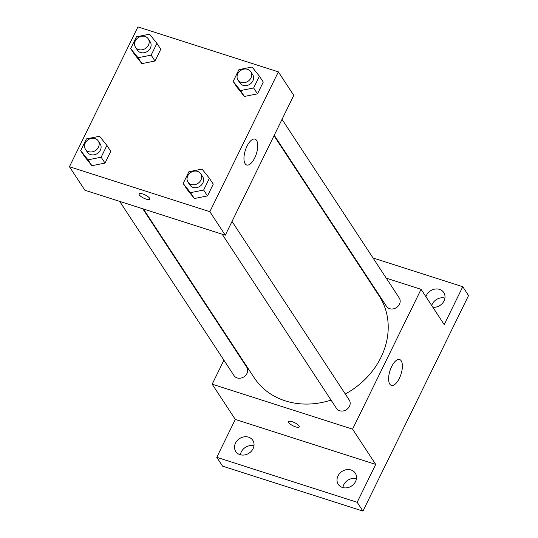 <?xml version="1.0" encoding="UTF-8"?>
<svg xmlns="http://www.w3.org/2000/svg" width="538" height="538" viewBox="0 0 538 538"><rect width="100%" height="100%" fill="white"/><g stroke="black" fill="none" stroke-linecap="round" stroke-linejoin="round"><path stroke-width="0.81" d="M356.438 478.692A10.182 8.709 -33.3 0 0 342.888 487.589M444.919 298.086A10.182 8.709 -33.3 0 0 431.705 305.523M253.949 445.868A10.182 8.709 -33.3 0 0 240.392 454.765M373.016 257.971L462.767 286.72L468.551 295.53L362.948 511.1L222.544 466.13L216.76 457.313L235.314 419.445L212.167 384.186L223.916 360.211M231.717 344.28L231.939 343.829M425.914 296.707A10.182 8.709 146.7 0 1 426.479 295.315A10.182 8.709 146.7 0 1 434.966 289.081A10.182 8.709 146.7 0 1 443.763 292.537A10.182 8.709 146.7 0 1 444.025 300.937A10.182 8.709 146.7 0 1 432.841 307.252M462.767 286.72L444.213 324.589L421.072 289.323L352.572 429.149L375.712 464.415L357.165 502.284L362.948 511.1M349.243 250.358L349.902 250.567M401.207 360.81A13.578 5.784 -72.2 0 1 400.245 376.338A13.578 5.784 -72.2 0 1 391.361 385.39A13.578 5.784 -72.2 0 1 389.996 370.695A13.578 5.784 -72.2 0 1 399.64 359.532A13.578 5.784 -72.2 0 1 401.207 360.81M357.165 502.284L216.76 457.313M337.999 475.922A10.182 8.709 146.7 0 1 346.492 469.687A10.182 8.709 146.7 0 1 355.282 473.144A10.182 8.709 146.7 0 1 355.544 481.544A10.182 8.709 146.7 0 1 347.05 487.778A10.182 8.709 146.7 0 1 338.261 484.321A10.182 8.709 146.7 0 1 337.999 475.922M235.503 443.097A10.182 8.709 146.7 0 1 243.996 436.863A10.182 8.709 146.7 0 1 252.793 440.319A10.182 8.709 146.7 0 1 253.055 448.719A10.182 8.709 146.7 0 1 244.561 454.953A10.182 8.709 146.7 0 1 235.765 451.496A10.182 8.709 146.7 0 1 235.503 443.097M375.712 464.415L235.314 419.445M143.438 208.993L254.185 377.73A74.681 63.887 -33.3 0 0 331.038 400.097M345.282 393.984A74.681 63.887 -33.3 0 0 379.055 295.779L274.01 135.731M352.572 429.149L212.167 384.186M362.504 270.567L363.163 270.775M386.277 278.18L421.072 289.323M222.16 234.205L336.485 408.389A7.633 6.53 -33.3 0 0 346.445 409.66A7.633 6.53 -33.3 0 0 349.243 400.016L232.026 221.427M119.671 201.38L233.99 375.564A7.633 6.53 -33.3 0 0 243.956 376.835A7.633 6.53 -33.3 0 0 246.747 367.192L142.785 208.784M282.033 119.349L399.25 297.944A7.633 6.53 146.7 0 1 398.187 306.095A7.633 6.53 146.7 0 1 389.66 308.678A7.633 6.53 146.7 0 1 386.492 306.317L274.232 135.28M299.276 426.91A5.938 1.748 26.1 0 1 295.631 426.863A5.938 1.748 26.1 0 1 288.61 421.684A5.938 1.748 26.1 0 1 294.71 422.727A5.938 1.748 26.1 0 1 299.276 426.91A5.938 1.748 26.1 0 1 295.631 426.869A5.938 1.748 26.1 0 1 288.61 421.684M278.348 71.87L293.775 95.374L225.281 235.207L84.876 190.237L69.449 166.726L137.943 26.9L278.348 71.87L209.847 211.696L69.449 166.726M209.403 178.266L213.263 184.144L207.493 195.913L194.373 198.522L187.022 189.356L194.373 198.522L190.519 192.644L183.162 183.478L188.932 171.703L202.053 169.1L209.403 178.266L203.64 190.035L190.519 192.644M156.914 43.363L160.775 49.24L155.005 61.016L141.884 63.618L134.534 54.452L141.884 63.618L138.031 57.741L130.673 48.575L136.444 36.806L149.564 34.197L156.914 43.363L151.151 55.138L138.031 57.741M106.914 145.435L110.767 151.312L105.004 163.088L91.877 165.697L84.527 156.531L91.877 165.697L88.024 159.82L80.666 150.653L86.436 138.878L99.557 136.269L106.914 145.435L101.144 157.21L88.024 159.82M259.41 76.188L263.27 82.065L257.5 93.841L244.38 96.45L237.023 87.284L244.38 96.45L240.52 90.572L233.169 81.406L238.933 69.631L252.06 67.021L259.41 76.188L253.64 87.963L240.52 90.572M209.847 211.696L225.281 235.207M256.559 140.418A13.578 5.784 -72.2 0 1 255.597 155.939A13.578 5.784 -72.2 0 1 246.707 164.998A13.578 5.784 -72.2 0 1 245.341 150.304A13.578 5.784 -72.2 0 1 254.992 139.134A13.578 5.784 -72.2 0 1 256.559 140.418M149.806 199.168A5.938 1.748 26.1 0 1 146.161 199.127A5.938 1.748 26.1 0 1 139.134 193.942A5.938 1.748 26.1 0 1 145.24 194.985A5.938 1.748 26.1 0 1 149.806 199.174A5.938 1.748 26.1 0 1 146.154 199.127A5.938 1.748 26.1 0 1 139.134 193.942M237.984 80.048L239.908 82.987A7.633 6.53 -33.3 0 0 249.874 84.258A7.633 6.53 -33.3 0 0 252.672 74.607L250.742 71.668A7.633 6.53 -33.3 0 0 247.567 69.308A7.633 6.53 -33.3 0 0 239.04 71.897A7.633 6.53 -33.3 0 0 237.984 80.048A7.633 6.53 -33.3 0 0 247.944 81.319A7.633 6.53 -33.3 0 0 250.742 71.668M233.169 81.406L237.023 87.284M263.27 82.065L257.5 93.841L244.38 96.45M253.64 87.963L257.5 93.841M187.977 182.12L189.907 185.059A7.633 6.53 -33.3 0 0 199.867 186.33A7.633 6.53 -33.3 0 0 202.665 176.686L200.735 173.747A7.633 6.53 -33.3 0 0 197.56 171.387A7.633 6.53 -33.3 0 0 189.033 173.969A7.633 6.53 -33.3 0 0 187.977 182.12A7.633 6.53 -33.3 0 0 197.937 183.391A7.633 6.53 -33.3 0 0 200.735 173.747M183.162 183.478L187.022 189.356M213.263 184.144L207.493 195.913L194.373 198.522M203.64 190.035L207.493 195.913M135.489 47.216L137.419 50.155A7.633 6.53 -33.3 0 0 147.378 51.426A7.633 6.53 -33.3 0 0 150.176 41.782L148.246 38.844A7.633 6.53 -33.3 0 0 145.078 36.483A7.633 6.53 -33.3 0 0 136.544 39.072A7.633 6.53 -33.3 0 0 135.489 47.216A7.633 6.53 -33.3 0 0 145.448 48.487A7.633 6.53 -33.3 0 0 148.246 38.844M130.673 48.575L134.534 54.452M160.775 49.24L155.005 61.016L141.884 63.618M151.151 55.138L155.005 61.016M85.481 149.295L87.412 152.234A7.633 6.53 -33.3 0 0 97.371 153.505A7.633 6.53 -33.3 0 0 100.169 143.854L98.239 140.916A7.633 6.53 -33.3 0 0 95.071 138.555A7.633 6.53 -33.3 0 0 86.544 141.144A7.633 6.53 -33.3 0 0 85.481 149.295A7.633 6.53 -33.3 0 0 95.441 150.566A7.633 6.53 -33.3 0 0 98.239 140.916M80.666 150.653L84.527 156.531M110.767 151.312L105.004 163.088L91.877 165.697M101.144 157.21L105.004 163.088"/></g></svg>
